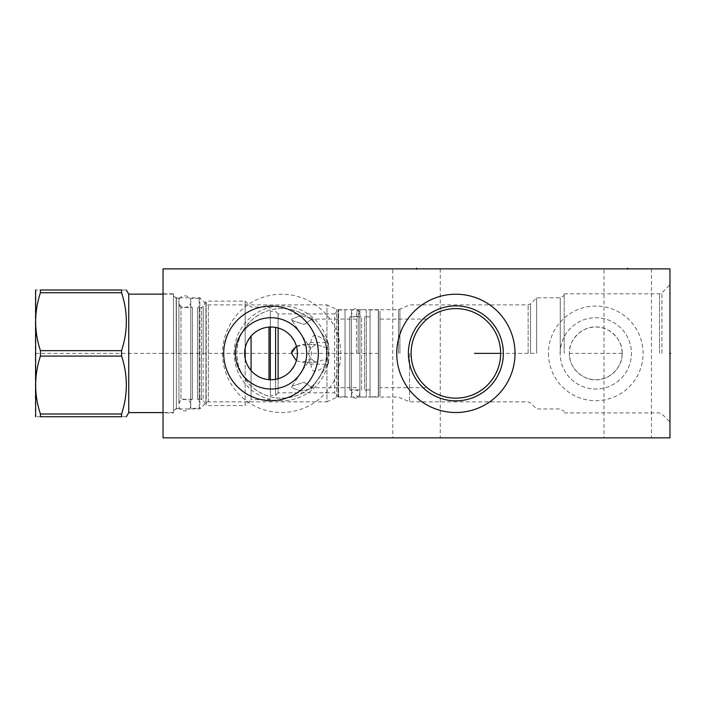<?xml version="1.0" encoding="UTF-8"?>
<svg xmlns="http://www.w3.org/2000/svg" width="706" height="706" viewBox="0 0 706 706"><rect width="100%" height="100%" fill="white"/><g stroke="black" fill="none" stroke-linecap="round" stroke-linejoin="round"><path stroke-width="0.53" stroke-dasharray="3.53 2.65" d="M163.042 437.852L163.042 268.88L669.968 268.88L669.968 437.852L163.042 437.852M163.042 412.931L163.042 293.802L163.042 412.931L173.517 412.931L173.517 293.802L173.517 412.931M548.474 353.371A47.311 47.311 0 0 0 595.785 400.681A47.311 47.311 0 0 0 643.095 353.371A47.311 47.311 0 0 0 595.785 306.06A47.311 47.311 0 0 0 548.474 353.371M222.522 353.371A59.136 59.136 0 0 0 281.659 412.507A59.136 59.136 0 0 0 340.804 353.371A59.136 59.136 0 0 0 281.659 294.225A59.136 59.136 0 0 0 222.522 353.371M392.765 437.852L440.244 437.852L392.765 437.852L392.765 268.88L440.244 268.88L392.765 268.88M603.983 437.852L651.462 437.852L603.983 437.852L603.983 268.88L651.462 268.88L603.983 268.88M669.968 353.371L669.968 284.765L669.968 353.371L669.226 353.371L669.968 353.371M622.145 353.371C623.036 366.864 609.119 380.613 595.785 379.731C582.45 380.613 568.533 366.873 569.424 353.371A26.36 26.36 0 0 0 595.785 379.731A26.36 26.36 0 0 0 622.145 353.371A26.36 26.36 0 0 0 595.785 327.01A26.36 26.36 0 0 0 569.424 353.371C568.533 339.868 582.45 326.128 595.785 327.01C609.119 326.128 623.036 339.868 622.145 353.371M564.182 353.371L564.182 293.802L564.182 353.371M560.237 353.371L560.237 297.773L560.237 353.371M536.639 353.371L536.639 297.773L536.639 353.371M411.104 354.28L411.174 355.974M411.236 356.874L411.545 359.698M411.572 359.848L411.942 362.019M412.419 364.164L413.734 368.514M414.334 370.094L415.552 372.839M415.808 373.368L416.619 374.904M416.664 374.992L417.114 375.786M417.67 376.722L419.435 379.387M420.441 380.737L422.691 383.437M424.535 385.352L426.609 387.259M431.26 390.78L433.722 392.28M439.776 395.148L441.003 395.607M443.227 396.322L445.248 396.869M445.927 397.028L446.686 397.196M447.066 397.275L448.725 397.575M449.042 397.619L450.278 397.796M451.752 397.955L453.173 398.06M453.331 398.078L454.54 398.122M409.577 353.371L409.577 401.864L409.577 353.371M457.214 398.122L458.45 398.069M458.582 398.06L459.994 397.955M461.468 397.796L462.721 397.619M463.021 397.575L464.68 397.275M465.033 397.196L465.881 397.01M466.498 396.869L468.519 396.322M470.743 395.607L471.873 395.192M478.033 392.28L480.495 390.771M485.137 387.259L487.219 385.344M489.117 383.367L490.846 381.328M492.417 379.246L493.829 377.128M494.632 375.786L495.082 374.992M496.194 372.839L497.174 370.676M498.012 368.514L498.515 367.032M498.727 366.343L499.327 364.181M499.813 362.01L500.183 359.848M500.219 359.61L500.439 357.695M454.54 308.61L453.296 308.663M453.173 308.672L451.752 308.778M450.278 308.946L449.025 309.113M448.725 309.166L447.066 309.466M446.713 309.537L445.865 309.722M445.248 309.872L443.227 310.411M441.003 311.134L439.9 311.54M433.713 314.461L431.26 315.961M426.609 319.474L424.527 321.389M422.629 323.374L420.9 325.404M419.443 327.337L417.67 330.011M417.114 330.946L416.664 331.749M416.628 331.811L415.808 333.382M415.552 333.894L414.343 336.621M413.734 338.227L413.116 340.08M413.107 340.107L412.41 342.595M411.942 344.722L411.572 346.884M411.536 347.14L411.227 349.973M411.174 350.741L411.104 352.418M426.901 319.227L425.939 320.074L426.901 319.227M425.877 320.118L425.321 320.639L425.877 320.118M425.268 320.683L423.838 322.077L425.268 320.683M423.829 322.095L422.929 323.039L423.829 322.086M415.702 333.594L414.854 335.421L415.702 333.594M414.087 337.274L413.416 339.145L414.087 337.274M412.569 341.978L412.728 341.377M411.589 346.725L411.351 348.614L411.589 346.725M411.351 358.118L411.589 360.016L411.351 358.118M411.916 361.913L412.33 363.811L411.916 361.913M412.551 364.693L412.71 365.284M413.416 367.588L414.087 369.459L413.416 367.588M414.854 371.312L415.702 373.139L414.854 371.321M416.628 374.921L417.625 376.651L416.628 374.921M422.929 383.702L424.641 385.45L422.929 383.702M424.668 385.485L425.268 386.058L424.668 385.485M425.321 386.103L425.877 386.614L425.321 386.103M425.939 386.667L427.033 387.62L425.939 386.667M420.432 326.004L420.864 325.457M534.265 353.371L500.651 353.371L500.598 351.209M500.439 349.046L500.201 347.052M500.183 346.884L499.813 344.722M499.327 342.551L498.727 340.389M498.515 339.718L498.012 338.218M497.174 336.056L496.194 333.894M495.082 331.741L494.641 330.955M493.829 329.605L492.417 327.487M490.846 325.404L489.117 323.366M487.211 321.389L485.137 319.474M480.486 315.961L478.033 314.452M471.952 311.575L470.743 311.134M468.519 310.411L466.498 309.872M465.828 309.713L465.069 309.546M464.68 309.466L463.021 309.166M462.704 309.113L461.468 308.946M459.994 308.778L458.582 308.672M458.415 308.663L457.214 308.61M358.207 353.371L358.207 309.687L358.207 353.371M356.521 353.371L356.521 311.381L356.521 353.371M326.437 353.371C328.608 369.512 310.11 389.809 310.455 387.656C308.804 390.833 328.625 370.421 326.437 353.371C328.608 369.512 310.11 389.809 310.455 387.656C308.804 390.833 328.625 370.421 326.437 353.371C326.896 342.225 322.298 331.458 312.661 321.053C299.697 309.219 286.212 308.354 280.988 308.593C276.055 308.407 262.438 310.022 250.665 321.053C241.028 331.458 236.431 342.225 236.889 353.371C236.431 364.508 241.028 375.283 250.665 385.679C263.629 397.513 277.114 398.387 282.338 398.14C287.271 398.325 300.888 396.71 312.661 385.679C322.298 375.283 326.896 364.508 326.437 353.371C328.608 337.221 310.11 316.932 310.455 319.077C308.804 315.909 328.625 336.312 326.437 353.371C328.608 337.221 310.11 316.932 310.455 319.077C308.804 315.909 328.625 336.312 326.437 353.371A44.778 44.778 0 0 0 281.659 308.593A44.778 44.778 0 0 0 236.889 353.371A44.778 44.778 0 0 0 281.659 398.149A44.778 44.778 0 0 0 326.437 353.371M173.517 410.565L173.517 296.167L173.517 410.565L176.376 408.915L199.877 408.915L205.949 402.852A3.38 3.38 0 0 1 208.332 401.864L326.949 401.864L326.949 304.877L336.594 309.369A3.38 3.38 0 0 0 338.024 309.687L378.319 309.687L380.005 311.381L380.005 395.36L380.005 311.381M173.517 296.167L176.376 297.817L176.376 408.915L176.376 297.817L199.877 297.817L199.877 408.915L199.877 297.817L205.949 303.88A3.38 3.38 0 0 0 208.332 304.877L326.949 304.877L326.949 401.864L336.594 397.363A3.38 3.38 0 0 1 338.024 397.046L378.319 397.046L378.319 309.687L378.319 397.046L380.005 395.36M269.921 379.704L269.392 379.678M267.759 379.528L266.127 379.272M264.485 378.91L262.844 378.434M261.211 377.834L259.587 377.119M256.419 375.31L254.901 374.233M253.454 373.024L252.104 371.727M247.762 365.787L246.976 364.181M246.306 362.549L245.759 360.898M245.317 359.239L245.317 347.502M245.759 345.834L246.306 344.193M246.976 342.56L247.762 340.954M252.104 335.015L253.454 333.709M254.901 332.508L256.41 331.423M259.587 329.614L261.211 328.899M262.844 328.308L264.485 327.831M266.127 327.469L267.759 327.213M269.392 327.055L269.921 327.028M272.11 327.028L272.648 327.055M274.281 327.213L275.914 327.469M277.546 327.831L279.188 328.308M280.829 328.899L282.453 329.614M285.621 331.423L287.13 332.508M288.577 333.709L289.937 335.015M294.27 340.954L295.055 342.56M295.726 344.193L296.282 345.834M296.714 347.502L297.023 349.038M297.041 349.17L297.252 350.847M297.367 352.532L297.367 354.209M297.252 355.886L297.041 357.563M297.023 357.66L296.714 359.239M296.282 360.898L295.726 362.549M295.055 364.181L294.27 365.787M289.937 371.727L288.577 373.024M287.13 374.233L285.621 375.31M282.453 377.119L280.829 377.834M279.188 378.434L277.546 378.91M275.914 379.272L274.281 379.528M272.648 379.678L272.11 379.704M380.005 387.673L380.005 319.068L380.005 387.673L427.095 387.673M427.095 319.068L380.005 319.068M163.042 293.802L173.517 293.802M271.016 389.024A35.653 35.653 0 0 0 306.669 353.371A35.653 35.653 0 0 0 271.016 317.718A35.653 35.653 0 0 0 235.363 353.371A35.653 35.653 0 0 0 271.016 389.024M234.18 353.371A47.478 47.478 0 0 1 281.659 305.883A47.478 47.478 0 0 1 329.146 353.371A47.478 47.478 0 0 1 281.659 400.849A47.478 47.478 0 0 1 234.18 353.371A47.478 47.478 0 0 0 281.659 400.849A47.478 47.478 0 0 0 329.146 353.371A47.478 47.478 0 0 0 281.659 305.883A47.478 47.478 0 0 0 234.18 353.371M455.873 400.849A47.478 47.478 0 0 0 503.352 353.371A47.478 47.478 0 0 0 455.873 305.883A47.478 47.478 0 0 0 408.395 353.371A47.478 47.478 0 0 0 455.873 400.849M560.132 353.371A35.653 35.653 0 0 1 595.785 317.718A35.653 35.653 0 0 1 631.438 353.371A35.653 35.653 0 0 1 595.785 389.024A35.653 35.653 0 0 1 560.132 353.371A35.653 35.653 0 0 0 595.785 389.024A35.653 35.653 0 0 0 631.438 353.371A35.653 35.653 0 0 0 595.785 317.718A35.653 35.653 0 0 0 560.132 353.371M440.244 268.88L440.244 437.852M651.462 268.88L651.462 437.852M327.266 358.772L328.078 360.545L327.266 358.772L328.078 356.786L327.266 358.772L315.679 362.24L327.266 358.772M328.078 363.961L327.266 364.181L328.308 363.722L328.537 362.752L328.078 363.961L328.078 360.545L328.537 362.752L328.078 360.545L328.078 363.961M308.063 353.371L311.019 358.772L308.063 362.734L311.019 364.181L308.063 362.734L311.019 358.772L308.063 353.371L311.019 347.961L315.679 344.502L327.266 347.961L328.078 346.196L327.266 347.961L328.078 349.947L327.266 347.961L315.679 344.502L311.019 347.961L308.063 353.371M311.019 358.772L315.679 362.24L311.019 358.772M296.344 360.669L302.353 362.24L309.396 359.548L312.017 353.371L309.396 359.548L302.353 362.24L296.344 360.669M328.537 353.371L328.078 356.786L328.537 353.371L328.078 349.947L328.537 353.371M312.017 387.541L304.03 382.317L291.975 386.244L291.525 387.541L300.668 391.062L311.655 388.697L312.017 387.541L311.655 388.697L300.668 391.062L291.525 387.541L291.975 386.244L304.03 382.317L312.017 387.541M311.019 364.181C311.081 373.5 316.5 373.5 327.266 364.181L311.019 364.181M296.344 346.064L302.353 344.502L309.396 347.184L312.017 353.371L309.396 347.184L302.353 344.502L293.687 348.155M311.019 347.961L308.063 343.998L311.019 342.551L308.063 343.998L311.019 347.961M328.078 342.772L327.266 342.551L328.308 343.01L328.537 343.99L328.078 346.196L328.537 343.99L328.078 342.772L328.078 346.196L328.078 342.772M293.369 348.508L292.002 350.829M291.525 319.2L291.975 320.498L304.03 324.425L312.017 319.2L311.655 318.035L300.668 315.67L291.525 319.2L300.668 315.67L311.655 318.035L312.017 319.2L304.03 324.425L291.975 320.498L291.525 319.2M311.019 342.551C311.081 333.232 316.5 333.232 327.266 342.551L311.019 342.551M270.345 311.381L270.345 395.36L270.345 311.381L275.578 311.381L278.111 313.914L278.111 327.981M278.111 378.751L278.111 392.827L334.635 392.827L338.606 396.798L338.606 309.943L338.606 396.798L345.031 396.798L345.031 309.943L338.606 309.943L334.635 313.914L334.635 392.827L334.635 313.914L278.111 313.914L278.111 392.827L275.578 395.36L275.578 327.407M275.578 379.334L275.578 395.36L270.345 395.36M270.345 327.019L270.345 379.722M268.986 327.09L268.986 379.651M270.345 398.316L268.986 399.667L251.08 399.667L251.08 336.127M270.345 308.425L268.986 307.066L251.08 307.066L245.167 301.153L245.167 405.579L251.08 399.667L251.08 370.606M245.167 348.226L245.167 301.153L206.24 301.153L203.169 306.475L203.169 353.371L203.169 306.475L201.413 307.489L201.413 353.371L201.413 307.489L197.512 307.489A1.686 1.686 0 0 0 199.207 305.804L199.207 400.937A1.686 1.686 0 0 0 197.512 399.243L197.512 307.489L197.512 399.243L201.413 399.243L201.413 353.371L201.413 399.243L203.169 400.258L203.169 353.371L203.169 400.258L206.24 405.579L206.24 301.153L206.24 405.579L245.167 405.579L245.167 358.516M199.207 305.804L199.207 400.937M199.207 408.368L199.207 298.364L199.207 408.368L190.752 408.368L190.752 298.364L190.752 408.368M199.207 298.364L190.752 298.364M190.752 400.937L190.752 305.804L190.752 400.937A1.686 1.686 0 0 1 192.447 399.243L192.447 307.489L192.447 399.243L180.957 399.243L180.957 353.371L180.957 399.243L178.927 401.273L178.927 305.469L178.927 401.273M190.752 305.804A1.686 1.686 0 0 0 192.447 307.489L180.957 307.489L180.957 353.371L180.957 307.489L178.927 305.469M178.927 353.371L178.927 298.117L178.927 353.371M176.156 353.371L176.156 298.117L176.156 353.371M173.517 353.371L173.517 294.146L173.517 353.371M128.739 294.146L128.739 412.595M40.418 356.089L121.573 356.089L121.573 350.644L40.418 350.644L40.418 356.089C34.073 375.398 34.073 394.698 40.418 414.007L40.418 416.734C34.073 416.734 34.073 416.734 40.418 416.734L121.573 416.734C127.927 416.734 127.927 416.734 121.573 416.734L121.573 414.007L40.418 414.007M121.573 292.725L40.418 292.725L40.418 290.007C34.073 290.007 34.073 290.007 40.418 290.007L121.573 290.007C127.927 290.007 127.927 290.007 121.573 290.007L121.573 292.725C127.927 312.034 127.927 331.343 121.573 350.644M35.3 290.598L35.3 416.143M121.573 356.089C127.927 375.398 127.927 394.698 121.573 414.007M40.418 292.725C34.073 312.034 34.073 331.343 40.418 350.644M345.031 309.775L345.031 396.966L345.031 309.775L351.447 309.775L351.447 396.966L345.031 396.966M345.031 309.943L345.031 396.798M351.447 309.775L351.447 396.966M351.447 315.176L351.447 391.556L351.447 315.176A1.686 1.686 0 0 1 349.761 316.87L349.761 389.871A1.686 1.686 0 0 1 351.447 391.556M349.761 389.871L361.587 389.871L361.587 316.87L361.587 389.871A1.686 1.686 0 0 0 359.901 391.556L359.901 315.176A1.686 1.686 0 0 0 361.587 316.87L349.761 316.87L349.761 389.871M359.901 315.176L359.901 391.556M359.901 309.775L359.901 396.966L359.901 309.775L366.317 309.775L366.317 396.966L359.901 396.966M366.317 309.775L366.317 396.966M366.317 315.176L366.317 391.556L366.317 315.176A1.686 1.686 0 0 1 364.631 316.87L364.631 389.871A1.686 1.686 0 0 1 366.317 391.556M370.032 389.871L364.631 389.871L364.631 316.87L370.032 316.87L370.032 389.871L370.032 316.87M370.032 309.943L370.032 396.798L370.032 309.943L378.487 309.943L378.487 396.798L370.032 396.798M378.487 309.943L378.487 396.798M190.752 301.577C191.123 293.952 178.565 293.952 178.927 301.577L178.927 405.156C178.565 397.531 191.123 397.531 190.752 405.156C191.123 412.789 178.565 412.789 178.927 405.156L178.927 301.577C178.565 309.21 191.123 309.21 190.752 301.577L190.752 405.156L190.752 301.577M359.901 312.643C357.077 307.198 354.262 307.198 351.447 312.643L351.447 394.089C354.262 388.644 357.077 388.644 359.901 394.089C357.077 399.543 354.262 399.543 351.447 394.089L351.447 312.643C354.262 318.097 357.077 318.097 359.901 312.643L359.901 394.089L359.901 312.643M622.313 353.371L569.592 353.371M669.968 294.225L669.968 306.898M669.968 317.038L669.968 324.645M669.968 356.327L669.968 365.196M669.968 357.589L669.968 361.393L669.968 357.589M669.968 376.598L669.968 377.869M669.968 380.402L669.968 382.934M669.968 408.289L669.968 395.616M669.968 398.149L669.968 405.747M416.505 269.621L416.505 268.88M627.722 269.621L627.722 268.88M455.847 268.88L467.434 268.88M443.783 268.88L463.092 268.88M454.399 268.88L448.61 268.88L454.399 268.88M450.296 268.88L461.645 268.88M389.809 268.88L410.08 268.88L389.809 268.88M405.738 268.88L410.08 268.88M357.748 268.88L350.026 268.88L357.748 268.88M345.199 268.88L365.47 268.88L345.199 268.88M289.778 268.88L283.018 268.88M293.149 268.88L272.878 268.88M458.75 268.88L467.195 268.88M588.857 268.88L604.062 268.88M162.309 353.371L163.783 353.371L162.309 353.371M202.216 353.371L263.241 353.371M163.042 382.934L163.042 395.616L163.042 382.934M163.042 372.803L163.042 362.663L163.042 372.803M163.042 341.122L163.042 353.794M163.042 351.253L163.042 343.654M163.042 332.244L163.042 320.842L163.042 332.244M35.3 353.371L378.487 353.371M661.91 353.371L661.91 292.813L661.91 353.371M659.528 353.371L659.528 293.802L659.528 353.371M530.533 353.371L530.533 303.88L530.533 353.371M528.15 353.371L528.15 304.877L528.15 353.371M399.931 353.371L399.931 309.369L399.931 353.371M398.502 353.371L398.502 309.687L398.502 353.371M208.332 401.864L208.332 304.877L208.332 401.864M336.594 397.363L336.594 309.369L336.594 397.363M338.024 397.046L338.024 309.687L338.024 397.046M205.949 402.852L205.949 303.88L205.949 402.852M328.078 353.371L328.078 349.947L328.078 353.371M564.182 412.931L659.528 412.931L661.91 413.919L669.968 421.967M564.182 293.802L659.528 293.802L661.91 292.813L669.968 284.765M356.521 395.36L358.207 397.046L398.502 397.046L409.577 401.864L528.15 401.864L530.533 402.852L536.639 408.959L560.237 408.959L564.182 411.245M356.521 311.381L358.207 309.687L398.502 309.687L409.577 304.877L528.15 304.877L530.533 303.88L536.639 297.773L560.237 297.773L564.182 295.496M356.521 387.673L310.446 387.673M356.521 319.068L310.446 319.068M302.353 362.24L315.679 362.24L302.353 362.24M291.975 386.244L308.628 361.26L291.975 386.244M311.655 388.697L328.308 363.722L311.655 388.697M302.353 344.502L315.679 344.502L302.353 344.502M291.975 320.498L308.628 345.481L291.975 320.498M311.655 318.035L328.308 343.01L311.655 318.035M178.927 408.624L176.156 408.624L173.517 410.142M178.927 298.117L176.156 298.117L173.517 296.591M173.517 412.595L163.042 412.595M173.517 294.146L163.042 294.146"/><path stroke-width="1.06" d="M163.042 268.88L163.042 437.852L669.968 437.852L669.968 268.88L163.042 268.88M455.873 412.507A59.136 59.136 0 0 1 396.737 353.371A59.136 59.136 0 0 1 455.873 294.225A59.136 59.136 0 0 1 515.018 353.371A59.136 59.136 0 0 1 455.873 412.507M271.016 400.681A47.311 47.311 0 0 1 223.705 353.371A47.311 47.311 0 0 1 271.016 306.06A47.311 47.311 0 0 1 318.327 353.371A47.311 47.311 0 0 1 271.016 400.681M411.104 352.418L411.104 354.28M411.174 355.974L411.236 356.874M411.942 362.019L412.419 364.164M413.734 368.514L414.334 370.094M415.552 372.839L415.808 373.368M417.114 375.786L417.67 376.722M419.435 379.387L418.949 378.698M422.691 383.437L424.535 385.352M426.609 387.259L428.692 388.953M428.869 389.085L431.26 390.78M433.722 392.28L436.193 393.586M436.564 393.771L439.776 395.148M441.003 395.607L443.227 396.322M445.248 396.869L445.927 397.028M450.278 397.796L451.752 397.955M454.54 398.122L457.214 398.122M459.994 397.955L461.468 397.796M465.881 397.01L466.498 396.869M468.519 396.322L470.743 395.607M471.873 395.192L475.191 393.763M475.562 393.586L478.033 392.28M480.495 390.771L482.886 389.085M483.045 388.962L485.137 387.259M487.219 385.344L489.117 383.367M490.846 381.328L492.417 379.246M493.829 377.128L494.632 375.786M495.082 374.992L496.194 372.839M497.174 370.676L498.012 368.514M498.515 367.032L498.727 366.343M499.327 364.181L499.813 362.01M500.439 357.695L500.651 353.371L474.458 353.371M457.214 308.61L455.873 308.593A44.778 44.778 0 0 1 500.651 353.371A44.778 44.778 0 0 1 455.873 398.149A44.778 44.778 0 0 1 411.095 353.371A44.778 44.778 0 0 1 455.873 308.593L454.54 308.61M451.752 308.778L450.278 308.946M445.865 309.722L445.248 309.872M443.227 310.411L441.003 311.134M439.9 311.54L436.555 312.97M436.193 313.146L433.713 314.461M431.26 315.961L428.869 317.656M428.71 317.771L426.609 319.474M424.527 321.389L422.629 323.374M420.9 325.404L419.443 327.337M417.67 330.011L417.114 330.946M415.808 333.382L415.552 333.894M414.343 336.621L413.734 338.227M412.41 342.595L411.942 344.722M411.227 349.973L411.174 350.741M420.864 325.457L420.432 326.004M418.684 328.431L417.625 330.081L418.684 328.431M414.854 335.421L414.087 337.274L414.854 335.421M413.416 339.145L412.825 341.033L413.416 339.145M412.728 341.377L412.569 341.978M411.104 354.315L411.351 358.118L411.104 354.315M411.589 360.016L411.916 361.913L411.589 360.016M412.71 365.284L412.551 364.693M412.825 365.699L413.416 367.588L412.825 365.699M414.087 369.459L414.854 371.312L414.087 369.459M415.702 373.139L416.628 374.921L415.702 373.139M417.625 376.651L418.684 378.301L417.625 376.651M418.967 378.716L420.441 380.737M500.598 351.209L500.439 349.046M499.813 344.722L499.327 342.551M498.727 340.389L498.515 339.718M498.012 338.218L497.174 336.056M496.194 333.894L495.082 331.741M494.641 330.955L493.829 329.605M492.417 327.487L490.846 325.404M489.117 323.366L487.211 321.389M485.137 319.474L483.054 317.779M482.878 317.647L480.486 315.961M478.033 314.452L475.553 313.146M475.182 312.97L471.952 311.575M470.743 311.134L468.519 310.411M466.498 309.872L465.828 309.713M461.468 308.946L459.994 308.778M272.11 379.704L269.921 379.704M269.392 379.678L267.759 379.528M266.127 379.272L264.485 378.91M262.844 378.434L261.211 377.834M259.587 377.119L258.069 376.324M257.981 376.28L256.419 375.31M254.901 374.233L253.454 373.024M252.104 371.727L250.842 370.332M250.568 369.997L247.762 365.787M246.976 364.181L246.306 362.549M245.759 360.898L245.317 359.239M245.317 347.502L245.759 345.834M246.306 344.193L246.976 342.56M247.762 340.954L250.577 336.727M250.842 336.4L252.104 335.015M253.454 333.709L254.901 332.508M256.41 331.423L257.981 330.461M258.069 330.408L259.587 329.614M261.211 328.899L262.844 328.308M264.485 327.831L266.127 327.469M267.759 327.213L269.392 327.055M269.921 327.028L272.11 327.028M272.648 327.055L274.281 327.213M275.914 327.469L277.546 327.831M279.188 328.308L280.829 328.899M282.453 329.614L283.971 330.408M284.059 330.461L285.621 331.423M287.13 332.508L288.577 333.709M289.937 335.015L291.19 336.4M291.454 336.727L294.27 340.954M295.055 342.56L295.726 344.193M296.282 345.834L296.714 347.502M297.252 350.847L297.367 352.532M297.367 354.209L297.252 355.886M296.714 359.239L296.282 360.898M295.726 362.549L295.055 364.181M294.27 365.787L291.472 369.988M291.19 370.332L289.937 371.727M288.577 373.024L287.13 374.233M285.621 375.31L284.059 376.28M283.962 376.324L282.453 377.119M280.829 377.834L279.188 378.434M277.546 378.91L275.914 379.272M274.281 379.528L272.648 379.678M271.016 379.731A26.36 26.36 0 0 1 244.655 353.371A26.36 26.36 0 0 1 271.016 327.01A26.36 26.36 0 0 1 297.376 353.371A26.36 26.36 0 0 1 271.016 379.731M271.016 389.024A35.653 35.653 0 0 1 235.363 353.371A35.653 35.653 0 0 1 271.016 317.718A35.653 35.653 0 0 1 306.669 353.371A35.653 35.653 0 0 1 271.016 389.024M455.873 400.849A47.478 47.478 0 0 1 408.395 353.371A47.478 47.478 0 0 1 455.873 305.883A47.478 47.478 0 0 1 503.352 353.371A47.478 47.478 0 0 1 455.873 400.849M292.002 350.829L291.525 353.371L296.344 360.669L291.525 353.371L296.344 346.064M278.111 327.981L278.111 378.751M275.578 327.407L275.578 379.334M270.345 379.722L270.345 327.019M268.986 379.651L268.986 327.09M251.08 336.127L251.08 370.606M245.167 358.516L245.167 348.226M163.042 412.595L128.739 412.595L128.739 294.146L126.356 290.007M121.573 290.007L121.573 292.725L40.418 292.725L40.418 290.007C34.073 290.007 34.073 290.007 40.418 290.007L121.573 290.007C127.927 290.007 127.927 290.007 121.573 290.007M121.573 414.007L40.418 414.007L40.418 416.734C34.073 416.734 34.073 416.734 40.418 416.734L121.573 416.734C127.927 416.734 127.927 416.734 121.573 416.734L121.573 414.007C127.927 394.698 127.927 375.398 121.573 356.089L121.573 350.644C127.927 331.343 127.927 312.034 121.573 292.725M121.573 350.644L40.418 350.644C34.073 331.343 34.073 312.034 40.418 292.725M121.573 356.089L40.418 356.089L40.418 350.644M40.418 414.007C34.073 394.698 34.073 375.398 40.418 356.089M35.644 416.734L35.644 290.007M669.968 353.371L670.7 353.371L669.968 353.371M416.505 268.88L416.505 268.148M627.722 268.88L627.722 268.148M163.042 294.146L128.739 294.146M128.739 412.595L126.356 416.734"/></g></svg>
